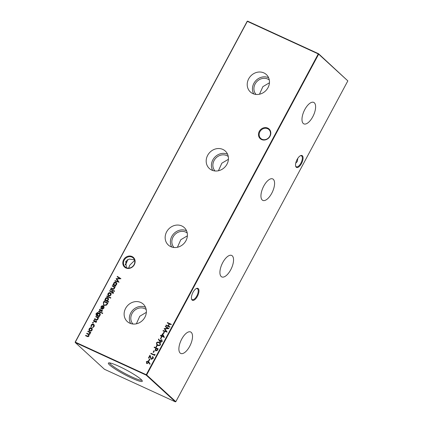<?xml version="1.0" encoding="UTF-8"?>
<svg xmlns="http://www.w3.org/2000/svg" width="423" height="423" viewBox="0 0 423 423"><rect width="100%" height="100%" fill="white"/><g stroke="black" fill="none" stroke-linecap="round" stroke-linejoin="round"><path stroke-width="0.63" d="M303.254 123.468A11.818 5.176 114.7 0 0 303.793 123.839A11.818 5.176 114.7 0 0 313.105 116.119A11.818 5.176 114.7 0 0 314.337 102.8A11.818 5.176 114.7 0 0 313.66 102.361A11.818 5.176 114.7 0 0 304.412 110.303A11.818 5.176 114.7 0 0 303.254 123.468M262.223 199.994A11.818 5.176 114.7 0 0 262.762 200.365A11.818 5.176 114.7 0 0 272.074 192.639A11.818 5.176 114.7 0 0 273.306 179.326A11.818 5.176 114.7 0 0 272.629 178.887A11.818 5.176 114.7 0 0 263.376 186.829A11.818 5.176 114.7 0 0 262.223 199.994M221.192 276.515A11.818 5.176 114.7 0 0 221.731 276.891A11.818 5.176 114.7 0 0 231.043 269.165A11.818 5.176 114.7 0 0 232.275 255.846A11.818 5.176 114.7 0 0 231.598 255.413A11.818 5.176 114.7 0 0 222.345 263.355A11.818 5.176 114.7 0 0 221.192 276.515M180.161 353.041A11.818 5.176 114.7 0 0 180.7 353.417A11.818 5.176 114.7 0 0 190.012 345.691A11.818 5.176 114.7 0 0 191.244 332.372A11.818 5.176 114.7 0 0 190.567 331.939A11.818 5.176 114.7 0 0 181.314 339.88A11.818 5.176 114.7 0 0 180.161 353.041M261.573 139.548A6.546 5.827 132.5 0 1 259.294 131.368A6.546 5.827 132.5 0 1 267.711 128.1A6.546 5.827 132.5 0 1 269.99 136.28A6.546 5.827 132.5 0 1 261.573 139.548M267.643 128.719A6.022 5.362 -47.5 0 0 260.341 131.019A6.022 5.362 -47.5 0 0 260.753 138.427A6.022 5.362 -47.5 0 0 261.996 139.252A6.022 5.362 -47.5 0 0 269.298 136.952A6.022 5.362 -47.5 0 0 268.885 129.544A6.022 5.362 -47.5 0 0 267.643 128.719M125.885 267.965A6.546 5.827 132.5 0 1 123.606 259.785A6.546 5.827 132.5 0 1 132.024 256.518A6.546 5.827 132.5 0 1 134.303 264.698A6.546 5.827 132.5 0 1 125.885 267.965M131.955 257.136A6.022 5.362 -47.5 0 0 124.653 259.436A6.022 5.362 -47.5 0 0 125.065 266.844A6.022 5.362 -47.5 0 0 126.308 267.669A6.022 5.362 -47.5 0 0 133.61 265.374A6.022 5.362 -47.5 0 0 133.197 257.961A6.022 5.362 -47.5 0 0 131.955 257.136M295.592 165.805A6.022 2.638 114.7 0 0 296.052 166.562A6.022 2.638 114.7 0 0 296.364 166.773A6.022 2.638 114.7 0 0 300.901 163.151A6.022 2.638 114.7 0 0 301.699 156.034A6.022 2.638 114.7 0 0 301.393 155.828A6.022 2.638 114.7 0 0 300.156 155.87M302.376 155.77A6.546 2.866 -65.3 0 1 301.504 163.511A6.546 2.866 -65.3 0 1 296.237 167.222A6.546 2.866 -65.3 0 1 295.651 166.107A6.546 2.866 -65.3 0 1 296.703 160.301A6.546 2.866 -65.3 0 1 300.425 155.717A6.546 2.866 -65.3 0 1 302.376 155.77M191.476 298.654A6.022 2.638 114.7 0 0 191.936 299.415A6.022 2.638 114.7 0 0 192.248 299.621A6.022 2.638 114.7 0 0 196.785 296A6.022 2.638 114.7 0 0 197.583 288.883A6.022 2.638 114.7 0 0 197.277 288.676A6.022 2.638 114.7 0 0 196.039 288.719M198.26 288.618A6.546 2.866 -65.3 0 1 197.388 296.359A6.546 2.866 -65.3 0 1 192.121 300.071A6.546 2.866 -65.3 0 1 191.534 298.955A6.546 2.866 -65.3 0 1 192.587 293.15A6.546 2.866 -65.3 0 1 196.309 288.565A6.546 2.866 -65.3 0 1 198.26 288.618M127.497 259.674A6.022 2.638 -65.3 0 1 126.144 263.555A6.022 2.638 -65.3 0 1 125.261 264.972M125.203 264.666A6.546 2.866 114.7 0 0 127.265 259.812M134.641 260.409L129.734 265.205L128.666 268.129M126.445 267.727L125.689 261.499L129.174 259.066L134.456 259.822M295.735 163.188L297.311 161.501L297.797 158.334M263.889 72.915A11.818 10.522 -47.5 0 0 249.359 77.705A11.818 10.522 -47.5 0 0 250.828 92.362A11.818 10.522 -47.5 0 0 252.806 93.578A11.818 10.522 -47.5 0 0 266.934 89.353A11.818 10.522 -47.5 0 0 266.77 74.961A11.818 10.522 -47.5 0 0 263.889 72.915M268.626 77.758A11.389 10.136 -47.5 0 0 268.51 77.705A11.389 10.136 -47.5 0 0 255.645 80.867A11.389 10.136 -47.5 0 0 253.779 93.964M269.298 79.979A9.84 8.756 -47.5 0 0 267.78 79.064A9.84 8.756 -47.5 0 0 256.074 82.511A9.84 8.756 -47.5 0 0 256.047 94.445M269.446 82.776L262.868 86.673L259.468 94.229M222.858 149.435A11.818 10.522 -47.5 0 0 208.328 154.226A11.818 10.522 -47.5 0 0 209.797 168.888A11.818 10.522 -47.5 0 0 211.775 170.104A11.818 10.522 -47.5 0 0 225.903 165.874A11.818 10.522 -47.5 0 0 225.739 151.487A11.818 10.522 -47.5 0 0 222.858 149.435M227.595 154.284A11.389 10.136 -47.5 0 0 227.474 154.231A11.389 10.136 -47.5 0 0 214.614 157.393A11.389 10.136 -47.5 0 0 212.748 170.49M228.267 156.505A9.84 8.756 -47.5 0 0 226.749 155.585A9.84 8.756 -47.5 0 0 215.043 159.037A9.84 8.756 -47.5 0 0 215.016 170.966M228.415 159.297L221.832 163.199L218.437 170.755M181.821 225.961A11.818 10.522 -47.5 0 0 167.297 230.752A11.818 10.522 -47.5 0 0 168.766 245.409A11.818 10.522 -47.5 0 0 170.739 246.63A11.818 10.522 -47.5 0 0 184.872 242.4A11.818 10.522 -47.5 0 0 184.703 228.013A11.818 10.522 -47.5 0 0 181.821 225.961M186.559 230.81A11.389 10.136 -47.5 0 0 186.443 230.752A11.389 10.136 -47.5 0 0 173.578 233.919A11.389 10.136 -47.5 0 0 171.717 247.016M187.236 233.025A9.84 8.756 -47.5 0 0 185.718 232.111A9.84 8.756 -47.5 0 0 174.012 235.558A9.84 8.756 -47.5 0 0 173.985 247.492M187.384 235.823L180.801 239.725L177.406 247.275M140.79 302.487A11.818 10.522 -47.5 0 0 126.26 307.278A11.818 10.522 -47.5 0 0 127.735 321.935A11.818 10.522 -47.5 0 0 129.708 323.156A11.818 10.522 -47.5 0 0 143.836 318.926A11.818 10.522 -47.5 0 0 143.672 304.534A11.818 10.522 -47.5 0 0 140.79 302.487M145.528 307.336A11.389 10.136 -47.5 0 0 145.412 307.278A11.389 10.136 -47.5 0 0 132.547 310.44A11.389 10.136 -47.5 0 0 130.686 323.542M146.205 309.551A9.84 8.756 -47.5 0 0 144.682 308.637A9.84 8.756 -47.5 0 0 132.975 312.084A9.84 8.756 -47.5 0 0 132.954 324.018M146.353 312.348L139.77 316.251L136.375 323.801M118.863 366.276A19.252 2.411 -151.8 0 0 108.595 362.923A19.252 2.411 -151.8 0 0 114.654 368.719A19.252 2.411 -151.8 0 0 131.802 378.125A19.252 2.411 -151.8 0 0 142.324 381.012A19.252 2.411 -151.8 0 0 118.863 366.276M109.583 362.897A18.374 2.305 -151.8 0 0 131.976 376.978A18.374 2.305 -151.8 0 0 141.795 380.171M146.659 374.958L175.831 401.676L347.838 80.883L318.667 54.165L146.659 374.958L146.258 374.72L318.265 53.927L247.339 21.351L75.331 342.138L146.258 374.72L146.21 375.132L75.283 342.556L104.455 369.274L175.381 401.85L146.21 375.132L146.659 374.958M92.817 323.119L92.679 322.627L93.187 322.432L92.7 323.013L92.563 322.522L93.071 322.321L93.208 322.818M92.7 323.013L92.679 322.627M95.905 316.404L98.733 317.705L98.533 318.075L98.025 317.842L97.967 319.254C97.396 320.026 96.714 320.185 95.926 319.725L94.477 319.064L94.678 318.688L96.677 319.55L97.655 319.027L97.454 317.652L95.704 316.774L95.905 316.404L98.712 317.747M102.223 313.596L102.112 313.115L102.593 312.909L102.107 313.491L101.996 313.009L102.477 312.798L102.588 313.279M102.107 313.491L102.112 313.115M96.513 315.109L97.221 315.537L97.327 314.078C97.909 313.168 98.659 312.872 99.585 313.179L99.463 313.073C100.299 313.575 100.505 314.315 100.082 315.304L98.892 316.256L99.389 316.483L99.188 316.853L96.946 315.822L96.137 315.315L96.09 313.517L97.813 312.38L96.46 313.639L96.449 315.056L97.1 315.431L97.211 313.972C97.787 313.062 98.543 312.761 99.463 313.073L99.833 313.316M96.201 315.378L96.09 313.517M103.365 302.493L104.053 301.208L107.928 302.984L106.633 305.073L104.116 305.475L103.529 305.089L103.365 302.493L104.053 301.208M106.876 295.947L110.847 297.771L110.646 298.141L106.675 296.317L106.876 295.947L110.821 297.813M112.555 291.928L113.126 292.245L113.417 293.086L113.105 293.509L112.74 293.34L113.031 293.002L112.745 292.483L112.354 292.304L112.01 292.938L111.667 292.779L112.005 292.145L109.525 291.003L109.721 290.633L112.206 291.77L112.433 291.347L112.782 291.505L112.555 291.928L113.385 292.367M112.856 293.451L113.147 293.113L112.745 292.483M114.078 291.489L113.967 291.008L114.448 290.802L113.956 291.384L113.85 290.902L114.332 290.691L114.443 291.172M113.956 291.384L113.967 291.008M164.018 331.965L164.415 332.15L163.558 333.742L163.162 333.562L164.018 331.965L164.388 332.192M161.279 337.068L161.676 337.253L160.825 338.844L160.428 338.664L161.279 337.068L161.655 337.295M156.41 342.916C157.229 341.99 158.154 341.842 159.191 342.466L160.164 343.064L160.481 344.787C159.661 345.728 158.731 345.892 157.679 345.284L156.753 344.703L156.531 343.027C157.345 342.101 158.271 341.948 159.307 342.572L159.191 342.466M155.786 350.905L155.246 349.625L155.907 348.245L154.12 347.426L154.321 347.05L158.191 348.832L157.192 350.561L155.484 350.709M117.16 276.764L117.361 276.388L120.941 278.715L116.817 279.021L119.048 282.241L114.882 281.009L115.082 280.639L118.08 281.522L116.14 278.662L119.741 278.44L117.16 276.764M112.375 285.689L115.204 286.99L115.003 287.36L114.496 287.127L114.437 288.534C113.861 289.311 113.184 289.469 112.396 289.009L110.948 288.343L111.149 287.973L113.147 288.835L114.125 288.312L113.924 286.937L112.174 286.059L112.375 285.689L115.183 287.032M152.486 357.028L152.555 356.573C153.306 357.001 153.496 357.652 153.121 358.519L151.297 359.243L149.879 356.251L148.848 358.181L148.452 358.001L149.959 355.183L151.466 358.857L152.735 358.318L152.354 356.943L152.555 356.573L152.909 356.811M152.645 357.171L152.354 356.943M151.297 359.243L150.979 359.032M151.302 358.757L151.587 358.963L152.735 358.318M153.988 350.672L154.384 350.857L153.528 352.449L153.131 352.269L153.988 350.672L154.358 350.9M87.984 331.177L90.813 332.478L90.612 332.848L90.12 332.626L90.104 333.916L88.904 334.567L88.989 335.994C88.455 336.697 87.82 336.83 87.096 336.401L85.562 335.693L85.758 335.323L87.297 336.026L88.677 335.767L88.507 334.567L86.673 333.62L86.868 333.25L88.312 333.911L89.787 333.694L89.613 332.483L87.783 331.547L87.984 331.177L90.792 332.52M167.455 322.553L171.331 324.33L171.13 324.705L169.538 323.976L168.402 326.101L169.988 326.831L169.792 327.201L165.916 325.424L166.117 325.049L168.005 325.916L169.142 323.791L167.254 322.923L167.455 322.553L171.304 324.378M89.787 331.082C88.941 330.58 88.735 329.834 89.174 328.845C89.761 327.92 90.527 327.619 91.468 327.947L92.251 328.819L92.103 330.189L91.019 331.13L89.406 330.828M89.47 330.881L89.29 328.951C89.877 328.031 90.644 327.73 91.585 328.052L91.86 328.2M154.802 354.225L155.072 354.654L154.659 355.42L150.784 353.639L150.985 353.268L154.464 354.865L154.802 354.225M149.541 358.963L149.938 359.148L149.081 360.74L148.685 360.56L149.541 358.963L149.916 359.19M112.973 284.901L113.147 284.573L113.634 284.801L113.761 283.315C114.358 282.39 115.13 282.088 116.082 282.411L115.96 282.305C116.801 282.813 117.002 283.563 116.568 284.563L115.336 285.525L115.86 285.768L115.659 286.138L112.83 284.838L113.031 284.468L113.517 284.69L113.644 283.204C114.242 282.278 115.014 281.977 115.96 282.305L116.336 282.548M146.829 363.547L146.337 361.707L148.193 360.993L150.17 364.023L149.805 364.214L148.827 362.4L148.637 362.844L146.829 363.547L146.511 363.336M146.945 363.653L146.453 361.813L148.193 360.993L148.547 361.231M156.838 345.358L157.234 345.543L156.378 347.135L155.981 346.955L156.838 345.358L157.208 345.586M159.688 340.912L161.84 339.828L162.199 341.588L160.322 342.323L158.382 339.246L158.731 339.04L159.688 340.912L159.894 340.462L161.723 339.722L162.03 339.923M160.322 342.323L159.979 342.096M162.596 333.699L164.42 337.448L161.739 336.222L161.48 336.697L161.084 336.512L161.337 336.036L160.444 335.624L160.645 335.254L161.538 335.666L162.596 333.699M165.261 326.646L165.462 326.27L169.041 328.597L164.917 328.904L167.148 332.124L162.982 330.897L163.183 330.522L166.181 331.405L164.24 328.544L167.841 328.327L165.261 326.646M110.519 289.142L113.353 290.442L113.153 290.813L110.324 289.512L110.519 289.142L113.327 290.485M108.653 295.899C107.802 295.402 107.595 294.657 108.034 293.662C108.621 292.742 109.388 292.441 110.334 292.764L111.117 293.641L110.963 295.011L109.88 295.947L108.272 295.651M108.33 295.703L108.151 293.774C108.737 292.848 109.504 292.547 110.451 292.875L110.72 293.017M104.708 300.314L104.883 299.986L105.375 300.208L105.496 298.723C106.094 297.797 106.871 297.496 107.817 297.824L107.701 297.713C108.537 298.226 108.737 298.976 108.304 299.976L107.045 300.927L108.737 301.699L108.537 302.075L104.566 300.251L104.767 299.875L105.253 300.103L105.38 298.617C105.977 297.692 106.749 297.39 107.701 297.713L108.071 297.956M101.171 308.61L101.139 306.855C101.721 305.94 102.477 305.66 103.413 305.998L104.053 306.675L103.947 308.097L102.736 309.065L101.573 308.943L103.027 306.231L101.393 306.86L101.393 308.245L101.049 308.504L101.023 306.744C101.605 305.834 102.361 305.549 103.297 305.892L103.688 306.152M98.67 311.249L101.499 312.549L101.298 312.92L98.469 311.619L98.67 311.249L101.472 312.592M99.807 310.91L99.463 309.647L100.314 308.959L100.441 309.324L99.823 309.789L99.992 310.535L102.028 309.948L102.361 311.053L101.541 311.645L101.435 311.28L102.017 310.894L101.843 310.323L100.32 310.974L99.585 310.768M101.62 311.614L102.133 311L101.843 310.323M99.95 310.508L100.314 310.556M100.431 310.662L101.636 309.99L102.25 310.091M93.991 321.755L93.652 320.491L94.498 319.799L94.63 320.169L94.012 320.629L94.176 321.374L96.217 320.787L96.55 321.892L95.73 322.485L95.624 322.12L96.201 321.734L96.032 321.168L94.509 321.813L93.774 321.607M95.809 322.458L96.317 321.84L96.032 321.168M94.133 321.348L94.503 321.395M94.62 321.501L95.825 320.835L96.439 320.93M91.125 327.048L91.231 325.329C91.817 324.356 92.595 324.023 93.568 324.325L93.451 324.219C94.324 324.758 94.519 325.551 94.028 326.598L92.621 327.677L92.605 327.286L93.695 326.408L93.282 324.605L91.458 325.387L91.368 326.715L91.008 326.937L91.114 325.218C91.696 324.251 92.473 323.912 93.451 324.219L93.821 324.462M93.615 324.843L93.282 324.605M75.162 342.117L75.283 342.556L75.162 342.117L247.169 21.324L247.619 21.15L318.545 53.726L347.838 80.883M247.169 21.324L247.619 21.15M318.545 53.726L318.265 53.927L318.667 54.165L318.545 53.726M175.831 401.676L175.381 401.85M169.967 326.873L168.402 326.101M166.059 325.488L166.117 325.049M166.234 325.16L168.005 325.916M168.121 326.027L169.142 323.791M167.397 322.992L167.571 322.659M85.7 335.762L85.758 335.323M85.88 335.428L87.413 336.137L88.677 335.767M88.793 335.878L88.566 334.619M86.81 333.689L86.868 333.25M86.99 333.356L88.428 334.017L89.787 333.694M89.909 333.8L89.665 332.536M87.926 331.616L88.1 331.283M91.585 328.052L91.913 328.253M89.761 330.575L90.104 330.812L91.87 330.136L91.384 328.422M90.104 330.812L91.754 330.03L91.268 328.317L91.622 328.571M91.268 328.317L89.517 329.004L89.819 330.627M153.274 352.333L154.104 350.783M150.926 353.707L150.985 353.268M151.101 353.379L154.464 354.865M154.58 354.971L154.897 354.379M152.851 358.424L152.476 357.054M152.671 356.679L152.967 356.869M151.418 359.349L149.879 356.251M148.589 358.064L150.028 355.389M148.827 360.623L149.657 359.074M111.09 288.412L111.149 287.973M111.265 288.079L113.147 288.835M113.264 288.946L114.125 288.312M114.242 288.417L113.924 286.937M112.317 286.122L112.492 285.795M116.082 282.411L116.388 282.601M115.833 285.811L115.336 285.525M114.199 284.97L114.554 285.218L116.336 284.515L115.876 282.781M114.554 285.218L116.214 284.409L115.759 282.675L116.087 282.908M115.759 282.675L113.983 283.378L114.258 285.028M117.287 276.848L117.361 276.388M117.478 276.494L120.925 278.736M115.035 281.057L115.082 280.639M115.199 280.745L118.08 281.522M118.197 281.628L116.098 278.746M116.262 278.768L119.741 278.44M149.853 364.187L148.827 362.4M148.309 361.099L148.6 361.29M146.887 363.093L148.399 362.691L148.092 361.464M147.125 363.272L148.283 362.585L148.235 361.549M147.976 361.358L146.723 361.908L146.94 363.151M154.263 347.489L154.321 347.05M154.437 347.161L158.17 348.875M155.902 351.011L155.246 349.625M155.363 349.731L155.907 348.245M155.886 350.477L157.308 349.884L157.716 349.128L156.304 348.425L155.907 349.149L155.981 350.53L157.187 349.779L157.594 349.023M156.124 347.019L156.954 345.469M159.307 342.572L160.217 343.116M156.817 344.756L156.531 343.027M160.195 344.724L159.825 343.349L158.99 342.841C158.197 342.329 157.467 342.424 156.801 343.111L156.991 344.306L157.996 345.02C158.799 345.506 159.534 345.411 160.195 344.724L159.883 343.402M157.996 345.02L157.879 344.914C158.683 345.401 159.418 345.3 160.079 344.618M156.991 344.306L157.879 344.914M160.439 342.434L158.382 339.246M158.498 339.357L158.805 339.177M160.407 341.884L161.93 341.493L161.66 340.208M161.93 341.493L161.776 340.277M161.544 340.103L160.254 340.716L160.544 341.964L161.813 341.387M160.566 338.728L161.401 337.179M161.226 336.581L161.337 336.036M160.587 335.693L160.645 335.254M160.761 335.36L161.538 335.666M161.655 335.772L162.681 333.869M161.935 335.846L163.738 336.729L162.601 334.609L161.935 335.846L163.616 336.618L162.601 334.609M163.304 333.625L164.135 332.076M165.388 326.73L165.462 326.27M165.578 326.382L169.026 328.623M163.135 330.939L163.183 330.522M163.299 330.633L166.181 331.405M166.297 331.516L164.198 328.629M164.362 328.655L167.841 328.327M114.448 290.802L114.564 291.283M110.461 289.581L110.641 289.253M113.147 293.113L112.862 292.594L113.147 293.113M111.804 292.843L112.005 292.145M109.663 291.066L109.721 290.633M109.843 290.738L112.206 291.77M112.322 291.881L112.433 291.347M113.126 292.245L113.427 292.415M110.451 292.875L110.778 293.076M108.626 295.391L108.965 295.635L110.736 294.958L110.25 293.245M108.965 295.635L110.62 294.847L110.133 293.134L110.488 293.388M110.133 293.134L108.383 293.821L108.685 295.45M106.813 296.38L106.993 296.052M107.817 297.824L108.129 298.014M108.716 301.747L107.045 300.927M105.94 300.383L106.289 300.631L108.071 299.928L107.611 298.194M106.289 300.631L107.95 299.817L107.495 298.083L107.823 298.321M107.495 298.083L105.718 298.791L105.993 300.441M104.169 301.313L107.902 303.027M103.593 305.147L103.482 302.598M103.921 304.856L104.433 305.21L106.501 304.798L107.447 303.28L104.248 301.758L103.461 303.465L103.857 304.803L104.317 305.105L106.379 304.687L107.331 303.175M103.413 305.998L103.746 306.204M101.721 309.002L103.027 306.231M102.123 308.732L103.704 308.066L103.857 307.167L103.355 306.432L102.123 308.732L103.587 307.96L103.741 307.056L103.355 306.432M99.368 316.526L98.892 316.256M96.206 313.623L97.93 312.486M99.585 313.179L99.891 313.369M97.724 315.68L98.11 315.949L99.833 315.283L99.368 313.549M98.11 315.949L99.717 315.177L99.252 313.438L99.595 313.681M99.252 313.438L97.544 314.152L97.782 315.732M98.607 311.688L98.786 311.36M102.593 312.909L102.71 313.39M102.133 311L101.964 310.434L102.133 311M99.923 311.021L99.463 309.647M99.579 309.758L100.431 309.065M94.62 319.127L94.678 318.688M94.794 318.799L96.677 319.55M96.793 319.661L97.655 319.027M97.771 319.132L97.454 317.652M95.847 316.843L96.021 316.51M96.317 321.84L96.148 321.274L96.317 321.84M94.112 321.861L93.652 320.491M93.769 320.597L94.615 319.904M93.187 322.432L93.324 322.923M92.732 327.661L92.605 327.286M92.727 327.391L93.695 326.408M93.811 326.519L93.398 324.711M93.568 324.325L93.88 324.515"/></g></svg>

